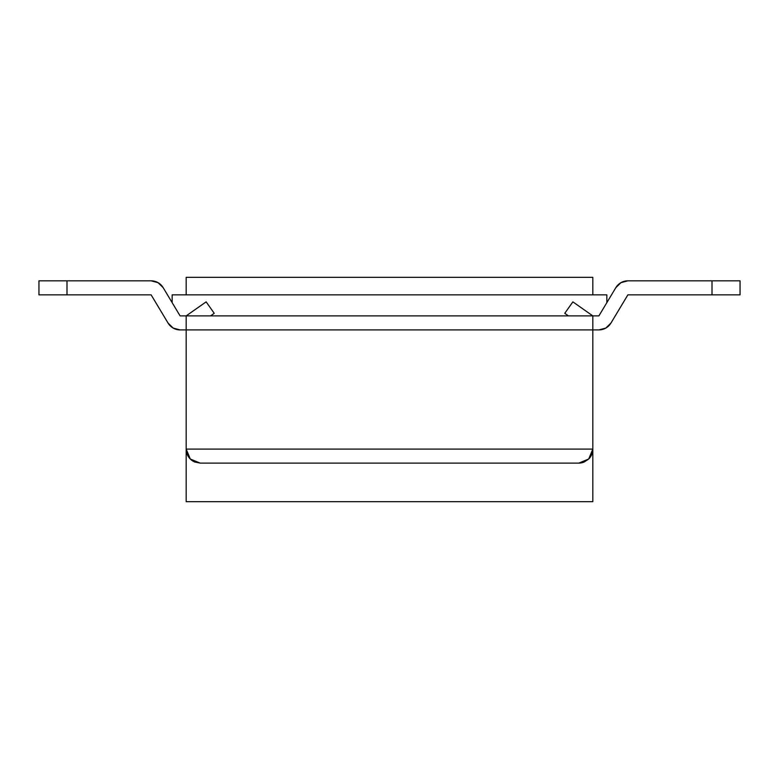 <?xml version="1.0" encoding="UTF-8"?>
<svg xmlns="http://www.w3.org/2000/svg" width="779" height="779" viewBox="0 0 779 779"><rect width="100%" height="100%" fill="white"/><g stroke="black" fill="none" stroke-linecap="round" stroke-linejoin="round"><path stroke-width="1.17" d="M606.841 294.851L606.841 302.651L606.841 294.851L172.159 294.851L172.159 302.651L172.159 294.851L606.841 294.851M584.162 462.044A14.022 14.022 0 0 1 578.797 463.115L584.162 462.044L578.797 463.115L200.203 463.115L194.838 462.044L190.29 459.006L194.838 462.044A14.022 14.022 0 0 1 186.181 449.094L186.181 501.676L592.819 501.676L592.819 449.132L592.819 501.676L186.181 501.676L186.181 449.094L190.29 459.006L186.181 449.094L186.181 315.885L592.819 315.885L592.819 449.094L186.181 449.094L190.29 459.006L200.203 463.115L578.797 463.115L588.71 459.006L592.819 449.094L186.181 449.094L186.181 329.906L180.095 329.906L598.905 329.906L592.819 329.906L592.819 449.094L588.71 459.006L592.819 449.094A14.022 14.022 0 0 1 588.71 459.006L584.162 462.044L588.71 459.006M180.095 315.885L186.181 315.885L180.095 315.885L163.152 287.636L158.03 282.65L151.126 280.829L66.994 280.829L66.994 294.851L151.126 294.851L168.079 323.1L173.191 328.086L180.095 329.906A14.022 14.022 0 0 1 168.079 323.1L151.126 294.851L38.95 294.851L38.95 280.829L151.126 280.829A14.022 14.022 0 0 1 163.152 287.636L180.095 315.885M592.819 315.885L598.905 315.885L615.848 287.636L598.905 315.885L186.181 315.885L186.181 329.906L592.819 329.906L592.819 315.885L572.867 301.863L592.819 315.885M610.921 323.1A14.022 14.022 0 0 1 598.905 329.906L605.809 328.086L610.921 323.1L627.874 294.851L712.006 294.851L712.006 280.829L627.874 280.829L740.05 280.829L740.05 294.851L627.874 294.851L610.921 323.1A14.022 14.022 0 0 1 606.841 327.443M627.874 280.829L620.97 282.65L615.848 287.636A14.022 14.022 0 0 1 627.874 280.829M564.775 313.314L572.867 301.863L564.775 313.314L568.436 315.885L564.775 313.314M186.181 315.885L206.133 301.863L214.225 313.314L210.564 315.885L214.225 313.314L206.133 301.863L186.181 315.885M712.006 294.851L740.05 294.851L740.05 280.829L712.006 280.829L712.006 294.851M66.994 280.829L38.95 280.829L38.95 294.851L66.994 294.851L66.994 280.829M180.095 329.906L180.095 329.906A14.022 14.022 0 0 1 172.159 327.443M592.819 277.324L592.819 294.851L592.819 277.324L186.181 277.324L592.819 277.324M186.181 294.851L186.181 277.324L186.181 294.851"/></g></svg>
